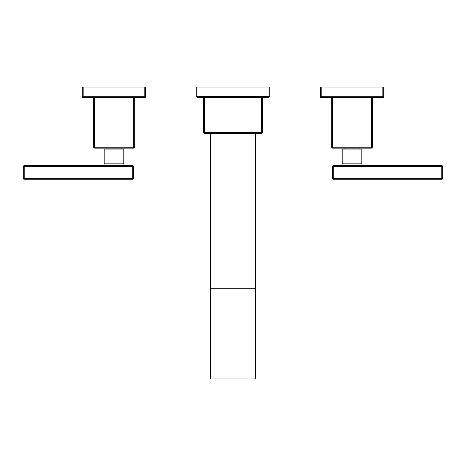 <?xml version="1.0" encoding="UTF-8"?>
<svg xmlns="http://www.w3.org/2000/svg" width="466" height="466" viewBox="0 0 466 466"><rect width="100%" height="100%" fill="white"/><g stroke="black" fill="none" stroke-linecap="round" stroke-linejoin="round"><path stroke-width="0.7" d="M261.414 97.65L261.414 132.414L262.323 132.414L262.323 97.65L262.323 132.414A0.909 0.909 0 0 1 261.414 133.323L261.414 132.414L204.586 132.414L204.586 133.323L261.414 133.323L204.586 133.323A0.909 0.909 0 0 1 203.677 132.414L203.677 97.65M269.272 96.445A1.212 1.212 0 0 1 268.067 97.65A1.212 1.212 0 0 0 269.272 96.445L268.067 96.445L268.067 97.65L197.934 97.65L197.934 96.445L196.728 96.445L196.728 87.072L269.272 87.072L269.272 96.445L269.272 87.072M197.934 97.65A1.212 1.212 0 0 1 196.728 96.445A1.212 1.212 0 0 0 197.934 97.65M204.586 133.323A0.909 0.909 0 0 1 203.677 132.414L204.586 132.414L204.586 97.65M255.671 133.323L255.671 378.928L210.329 378.928L210.329 133.323M333.272 165.669A0.909 0.909 0 0 0 332.363 166.578L332.363 178.367A0.909 0.909 0 0 0 333.272 179.27A0.909 0.909 0 0 1 332.363 178.367A0.909 0.909 0 0 0 333.272 179.27L441.791 179.27L333.272 179.27L333.272 165.669L348.795 165.669L348.795 166.578L442.7 166.578A0.909 0.909 0 0 0 441.791 165.669L441.791 178.367L332.363 178.367L332.363 166.578L348.795 166.578M348.795 165.669L355.232 165.669L355.232 166.578M340.372 165.669A1.812 1.812 -90 0 0 342.19 163.857L342.19 149.044L361.837 149.044L361.837 163.857A1.812 1.812 90 0 0 363.649 165.669M354.807 165.669L353.642 165.657M351.923 165.646L350.449 165.651M355.232 165.669L441.791 165.669M442.7 178.367L441.791 178.367L441.791 179.27A0.909 0.909 0 0 0 442.7 178.367L442.7 166.578M359.915 149.044L359.915 148.136M344.106 149.044L344.106 148.136M372.264 147.227L372.264 97.65L372.264 147.227A0.909 0.909 0 0 1 371.361 148.136L371.361 147.227L372.264 147.227A0.909 0.909 0 0 1 371.361 148.136L332.666 148.136A0.909 0.909 0 0 1 331.757 147.227L331.757 97.65M382.848 87.072L382.848 97.65L321.179 97.65L321.179 96.747L320.27 96.747L320.27 87.072L383.751 87.072L383.751 96.747L321.179 96.747L321.179 87.072M320.27 96.747A0.909 0.909 0 0 0 321.179 97.65A0.909 0.909 0 0 1 320.27 96.747L320.27 87.072M382.848 97.65A0.909 0.909 0 0 0 383.751 96.747A0.909 0.909 0 0 1 382.848 97.65M331.757 147.227L332.666 147.227L332.666 148.136M117.205 165.669L117.205 166.578L132.728 166.578L132.728 179.27A0.909 0.909 0 0 0 133.637 178.367L23.3 178.367A0.909 0.909 0 0 0 24.209 179.27L24.209 165.669L132.728 165.669L132.728 166.578L133.637 166.578A0.909 0.909 0 0 0 132.728 165.669M110.768 165.669L110.768 166.578L117.205 166.578M133.637 178.367L133.637 166.578L133.637 178.367M116.919 165.669L113.832 165.646M125.628 165.669A1.812 1.812 90 0 1 123.81 163.857L123.81 149.044L104.163 149.044L104.163 163.857L123.81 163.857M102.351 165.669A1.812 1.812 -90 0 0 104.163 163.857M24.209 165.669A0.909 0.909 0 0 0 23.3 166.578L110.768 166.578M24.209 179.27L132.728 179.27L24.209 179.27A0.909 0.909 0 0 1 23.3 178.367L23.3 166.578M106.085 149.044L106.085 148.136M121.894 149.044L121.894 148.136M134.243 97.65L134.243 147.227L133.334 147.227L133.334 148.136A0.909 0.909 0 0 0 134.243 147.227A0.909 0.909 0 0 1 133.334 148.136L94.639 148.136A0.909 0.909 0 0 1 93.736 147.227L93.736 97.65L93.736 147.227L94.639 147.227L94.639 148.136A0.909 0.909 0 0 1 93.736 147.227M145.73 96.747L144.821 96.747L144.821 97.65A0.909 0.909 0 0 0 145.73 96.747A0.909 0.909 0 0 1 144.821 97.65L83.152 97.65L83.152 96.747L82.249 96.747L82.249 87.072L145.73 87.072L145.73 96.747L145.73 87.072M83.152 97.65A0.909 0.909 0 0 1 82.249 96.747M268.067 87.072L268.067 96.445L197.934 96.445L197.934 87.072M255.671 288.285L210.329 288.285M342.19 163.857L361.837 163.857M371.361 97.65L371.361 147.227L332.666 147.227L332.666 97.65M133.334 97.65L133.334 147.227L94.639 147.227L94.639 97.65M83.152 87.072L83.152 96.747L144.821 96.747L144.821 87.072"/></g></svg>
